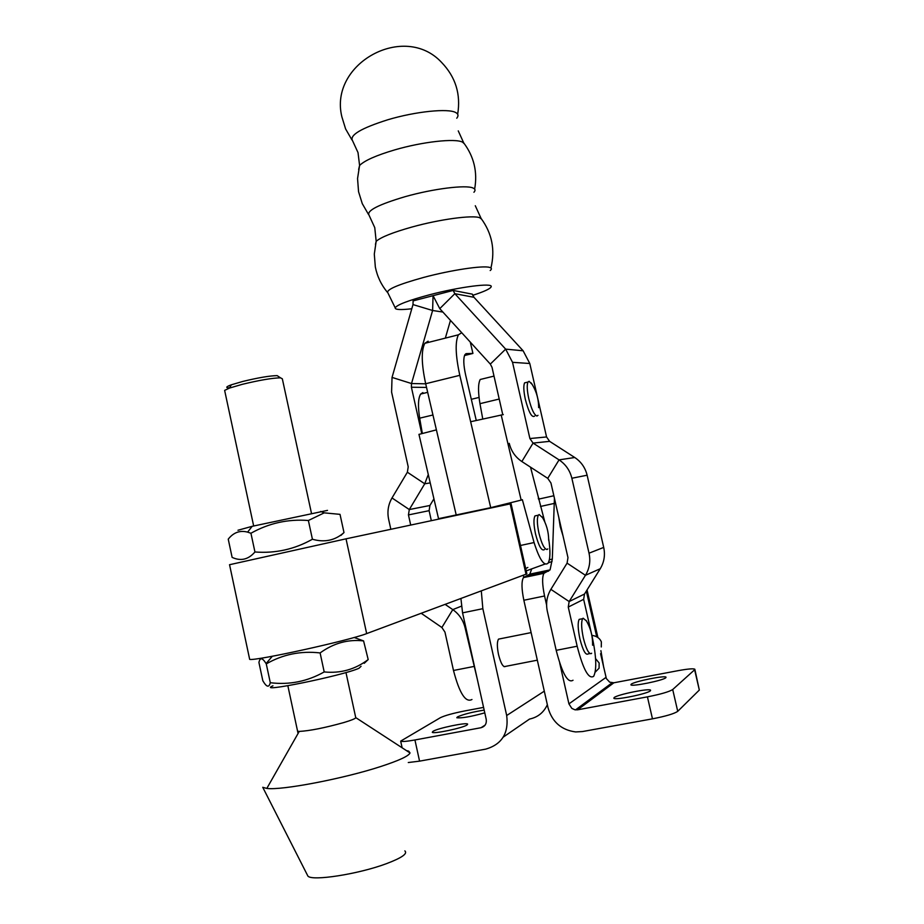 <?xml version="1.0" encoding="UTF-8"?>
<svg xmlns="http://www.w3.org/2000/svg" width="924" height="924" viewBox="0 0 924 924"><rect width="100%" height="100%" fill="white"/><g stroke="black" fill="none" stroke-linecap="round" stroke-linejoin="round"><path stroke-width="1.39" d="M536.856 515.511L534.95 515.927C533.46 518.965 533.656 524.971 535.527 533.945C538.715 546.142 541.672 551.362 544.409 549.607M542.631 517.74L539.154 514.529L538.334 515.188C536.867 518.214 537.063 524.231 538.946 533.206C541.626 543.832 544.34 549.26 547.077 549.491L547.793 548.891M484.176 710.117C472.303 712.011 463.374 714.287 457.426 716.92L456.803 717.74C461.561 718.329 470.882 716.701 484.788 712.854M467.024 724.994L467.648 724.104C466.736 722.164 437.687 728.227 432.986 731.334L432.282 732.282C433.125 734.245 462.716 728.043 467.024 724.994M631.161 684.245C634.06 681.462 665.511 675.121 666.042 677.223L665.823 677.731C663.34 680.457 631.335 686.936 630.896 684.811L631.161 684.245M614.16 697.574C617.347 694.536 649.93 687.964 650.6 690.24L650.346 690.829C647.609 693.809 614.425 700.531 613.848 698.232L614.16 697.574M500.15 638.796L498.521 639.119C496.973 641.718 496.973 646.858 498.521 654.562C500.912 663.779 503.303 667.706 505.694 666.354M605.982 677.408L568.93 703.88L571.829 708.396L574.878 709.782L577.569 709.817L613.906 682.778L609.69 682.166L606.363 678.586L600.577 653.695M554.423 498.209L552.309 559.112L550.069 569.889L543.924 573.319C542.007 577.119 542.226 584.673 544.559 595.992L546.592 604.989M568.93 703.88L559.713 663.074M460.926 598.602L462.566 612.855L486.22 719.322C486.775 723.723 485.031 726.53 481.011 727.719L414.934 739.974L419.565 761.145L485.77 749.121C501.905 744.386 508.881 733.182 506.687 715.511L544.305 691.164M481.312 591.037L482.848 608.685L506.687 715.511M694.871 669.403L699.318 690.055L677.731 711.33C674.243 713.732 665.811 716.227 652.471 718.837L582.49 731.554L575.652 731.935C561.353 730.018 552.148 721.967 548.036 707.784L523.85 600.254L544.559 595.992M531.716 568.872L529.833 574.127L523.411 577.615C521.39 581.427 521.54 588.969 523.85 600.254M600.9 650.669L603.73 667.532M652.471 718.837L647.424 696.858L577.569 709.817M647.424 696.858C660.752 694.224 669.184 691.776 672.707 689.535L677.731 711.33M699.318 690.055L694.629 669.773L672.707 689.535M694.629 669.773L694.825 669.242C693.462 668.41 687.837 668.895 677.962 670.685L613.906 682.778M547.343 704.7C543.739 712.519 537.803 717.301 529.533 719.068L503.257 737.109M483.575 707.391L464.264 711.03C452.852 713.316 444.906 715.523 440.413 717.671L400.669 741.117C401.94 741.833 406.687 741.452 414.934 739.974M419.565 761.145L408.281 762.531M595.564 658.616L599.145 663.005L599.075 668.191L595.171 672.21M591.868 635.365C596.569 636.001 599.734 638.149 601.351 641.822L601.281 646.962M422.326 433.356L419.669 418.179C417.81 406.225 418.133 398.186 420.651 394.063L422.892 392.584M503.291 414.61L470.651 421.725L459.806 375.329C455.497 355.44 455.024 341.926 458.408 334.811L461.734 332.744M548.66 538.669C550.519 551.027 550.334 559.193 548.094 563.166C544.213 566.551 539.535 559.678 534.072 542.55L522.349 499.676L521.159 500.103L501.189 414.945M544.871 522.129L530.515 467.151M482.744 418.907L479.96 403.673C477.974 391.626 478.054 383.564 480.226 379.487L483.991 378.563M527.847 567.44L525.698 568.606M418.965 434.396L436.405 429.868L425.675 383.737C421.425 363.952 421.148 350.473 424.832 343.312L428.159 341.187M438.53 518.676L490.725 507.669L521.159 500.103M476.253 420.408L465.615 374.913C463.455 364.968 463.224 358.2 464.922 354.631L466.401 353.615L472.926 353.43L464.495 355.532M470.281 342.099L472.926 353.43M556.19 650.334L577.165 646.222L568.26 607.068L569.149 601.559L550.877 589.35C546.858 596.096 545.68 603.418 547.343 611.307L556.19 650.334C562.208 673.538 567.821 683.506 573.03 680.237M577.165 646.222C583.194 669.507 588.692 679.533 593.67 676.31C596.846 669.738 596.373 656.652 592.249 637.052L583.645 599.341L584.499 594.04L600.254 568.722C604.181 562.162 605.336 555.058 603.707 547.412L587.121 475.213L571.864 478.251C569.935 470.42 565.661 464.287 559.055 459.875L533.056 443.093L529.891 438.542L512.531 362.323L505.659 349.133L454.839 293.682L453.153 290.436L413.109 300.889L412.993 304.585L432.605 310.499L442.873 312.046M502.76 414.703L492.03 367.371L490.321 364.091L439.766 308.639L433.056 295.68L432.605 310.499L411.515 383.541L411.399 387.237L426.53 387.433M587.121 475.213C585.262 467.671 581.138 461.769 574.751 457.507L549.618 441.349L546.558 436.96L529.787 363.502L512.531 362.323M584.499 594.04L569.149 601.559L585.446 575.306C589.524 568.503 590.713 561.134 589.027 553.187L571.864 478.251M529.787 363.502L523.134 350.785L473.977 297.297L454.839 293.682L439.766 308.639M472.349 294.167L453.153 290.436L472.349 294.167L473.977 297.297M550.877 589.35L567.082 563.143L567.971 557.634L550.935 482.952L547.747 478.355L521.852 461.526C515.326 457.137 511.134 451.074 509.251 443.335M297.424 730.468L297.586 731.207L299.237 731.427C309.84 730.826 324.717 727.869 343.855 722.545C351.097 720.362 355.105 718.756 355.89 717.705L410.025 752.933L408.72 751.166L406.445 750.6M307.346 874.982L307.865 876.01C311.423 881.461 358.5 874.173 386.394 863.686C401.744 857.888 407.9 853.614 404.862 850.877M307.865 876.01L262.751 787.294L266.817 788.426C281.404 790.574 343.705 778.666 380.838 766.481C399.076 760.521 408.801 756.005 410.025 752.933M526.507 382.409L524.589 382.871C523.354 385.701 523.608 391.222 525.352 399.445C528.794 412.416 531.878 417.971 534.615 416.112M532.212 384.488L529.082 381.289L527.985 382.051C526.761 384.881 527.027 390.402 528.771 398.625C531.45 409.274 534.199 415.072 536.983 416.043L537.999 415.315M358.639 169.485L359.586 165.465L358.015 152.599L352.575 140.76C349.272 135.227 361.053 128.217 387.918 119.727C415.569 111.457 448.463 108.108 455.821 112.601C458.35 113.987 458.662 115.858 456.756 118.214M375.444 244.421L376.172 241.303L374.763 227.639L368.999 215.107C366.551 210.684 378.632 204.527 405.209 196.65C433.044 188.75 465.869 184.65 472.984 187.999C475.329 188.97 475.641 190.39 473.931 192.261M368.503 214.437L362.266 203.627L358.547 191.661L357.553 178.551L359.586 165.465C364.506 160.568 376.207 155.371 394.698 149.896C422.418 141.765 455.289 138.115 462.554 142.169L464.518 143.948M387.375 292.296C381.254 284.892 377.235 276.449 375.329 266.967L374.301 254.135L376.172 241.303C381 237.133 392.943 232.374 412.035 227.015C439.928 219.254 472.73 214.853 479.764 217.752L481.681 219.207M411.792 308.755C400.496 310.06 394.964 309.736 395.195 307.808L387.907 292.931C385.701 289.813 397.655 284.627 423.781 277.385C451.016 270.085 482.848 265.315 489.547 267.394C491.776 267.995 491.995 269.034 490.194 270.536M395.195 307.808C397.124 304.77 408.362 300.485 428.909 294.941C459.297 286.867 493.358 282.501 491.175 286.763C490.344 288.773 484.188 291.626 472.718 295.322M580.919 619.022L579.175 619.369C577.627 622.58 577.87 629.059 579.891 638.796C582.905 650.496 585.666 655.532 588.184 653.903L589.928 653.557M586.497 621.009L583.136 618.191L582.628 618.687C581.092 621.887 581.346 628.366 583.367 638.114C586.07 648.833 588.692 654.007 591.198 653.649L591.626 653.233M558.777 517.301L560.244 526.761L563.028 535.943M477.269 679.048L465.142 627.997C463.282 620.247 459.17 614.125 452.783 609.609L445.206 604.435M471.956 699.503C465.604 702.933 459.447 693.266 453.488 670.477L444.952 632.097L441.88 627.5L421.263 613.328M421.737 433.506L411.399 387.237M390.84 529.302L388.646 519.369C387.075 511.711 388.196 504.573 392.007 497.955L407.368 472.222L408.212 466.851L391.591 392.111L392.042 377.408L412.993 304.585M445.333 338.126L450.473 320.385M428.286 474.555L424.74 483.783L430.226 482.917M392.007 497.955L409.297 509.551L424.74 483.783L407.368 472.222M431.335 520.686L429.106 510.672L429.926 505.486L433.922 498.821M429.926 505.486L409.297 509.551L408.454 514.922L429.106 510.672M410.706 525.075L408.454 514.922M538.265 498.198L539.87 498.856M552.055 561.48L548.29 562.843M545.044 564.033L526.206 570.882M526.056 574.416L510.175 503.903L511.076 503.73L526.888 573.873L366.666 633.598C350.104 640.297 255.37 661.168 249.676 659.389L249.503 658.546M510.175 503.903L346.026 538.831L366.666 633.598M229.556 564.714L346.026 538.831M229.626 387.861C225.317 387.849 225.872 386.833 231.3 384.811L242.769 381.45C258.316 377.685 269.785 375.745 277.165 375.629L278.702 376.646M311.457 513.247L282.328 378.794L280.503 377.835C272.314 377.985 259.563 380.157 242.261 384.338L229.498 388.068L224.636 390.39L224.798 391.141M343.994 532.571C335.031 540.482 324.509 542.7 312.416 539.235C294.571 549.306 275.41 553.557 254.943 551.975C248.371 559.586 240.771 561.388 232.12 557.38L228.24 539.154C233.529 532.443 239.986 530.11 247.609 532.132L250.935 533.252C268.872 523.157 288.022 518.907 308.373 520.501L324.232 512.855L340.02 514.356L343.994 532.571L340.841 535.47M237.976 530.249L252.16 526.322L327.5 510.383M250.935 533.252L254.943 551.975M308.373 520.501L312.416 539.235M272.938 685.816C254.504 693.624 342.342 675.791 358.962 668.283L361.053 666.296M368.191 659.563C355.151 669.45 340.482 673.573 324.197 671.933C307.38 681.45 289.408 685.054 270.293 682.721C269.15 687.294 267.059 687.271 264.033 682.686L262.82 680.734L258.928 662.473C260.037 657.253 262.428 657.611 266.077 663.571L266.274 663.894C282.836 654.377 300.785 650.715 320.108 652.933C333.61 643.139 348.105 639.131 363.582 640.921L368.191 659.563L364.229 663.305M266.274 663.894L270.293 682.721M320.108 652.933L324.197 671.933M596.731 636.821L586.324 591.106M523.769 577.223L523.365 575.421M482.848 608.685L462.566 612.855M540.482 506.456L553.857 503.499M549.376 559.725L552.309 559.112M528.285 575.398L548.59 571.136M524.289 576.899L544.756 572.603M485.112 725.109L481.011 727.719M419.669 418.179L432.94 414.992M425.675 383.737L459.806 375.329M456.294 515.338L436.405 429.868M490.725 507.669L470.651 421.725M520.478 545.472L534.072 542.55M479.96 403.673L499.214 399.041M465.788 353.765L466.401 353.615M568.26 607.068L583.645 599.341M546.558 436.96L529.891 438.542M589.027 553.187L603.707 547.412M490.321 364.091L505.659 349.133L523.134 350.785M521.852 461.526L533.056 443.093L549.618 441.349M574.751 457.507L559.055 459.875L547.747 478.355M600.254 568.722L585.446 575.306L567.082 563.143M465.858 627.673L465.142 627.997M473.735 666.504L453.488 670.477M392.042 377.408L411.515 383.541L425.687 383.818M461.399 606.179L452.783 609.609L441.88 627.5M548.683 540.309C548.66 531.878 546.465 524.058 542.111 516.863M534.95 515.927L538.334 515.188M587.052 589.928L597.909 637.537M550.069 569.889L529.833 574.127M543.924 573.319L523.411 577.615M553.857 495.749L538.519 499.156M575.525 709.886L612.034 682.859M402.136 747.805L400.669 741.117M427.673 392.342L420.651 394.063M418.953 434.338L438.553 518.768M494.005 376.103L480.226 379.487M424.832 343.312L458.408 334.811M298.071 733.471L287.849 685.735M408.685 752.067L408.72 751.166M299.237 731.427L266.817 788.426M538.657 407.634C538.634 398.671 536.163 390.448 531.242 382.975M524.589 382.871L527.985 382.051M471.321 399.307L479.048 397.436M457.669 114.218C460.949 94.306 455.636 77.085 441.718 62.555C404.423 21.991 328.713 63.479 341.868 116.817L345.599 128.933L351.905 139.87M474.647 189.097C477.685 172.072 474.035 156.664 463.709 142.885L458.258 130.885M490.933 267.983C495.322 249.873 492.042 233.356 481.081 218.422L475.294 205.74M504.088 666.666L537.329 660.175M592.584 645.218C592.792 636.313 590.632 628.02 586.116 620.362M579.175 619.369L582.628 618.687M498.521 639.119L531.127 632.605M249.676 659.389L229.545 564.668M231.3 384.811L229.498 388.068M224.636 390.39L253.661 525.964M345.969 672.533L355.786 717.844M277.165 375.629L280.503 377.835M252.16 526.322L247.609 532.132M320.64 511.446L324.232 512.855M272.314 656.259L266.077 663.571M354.169 637.479L363.582 640.921"/></g></svg>
